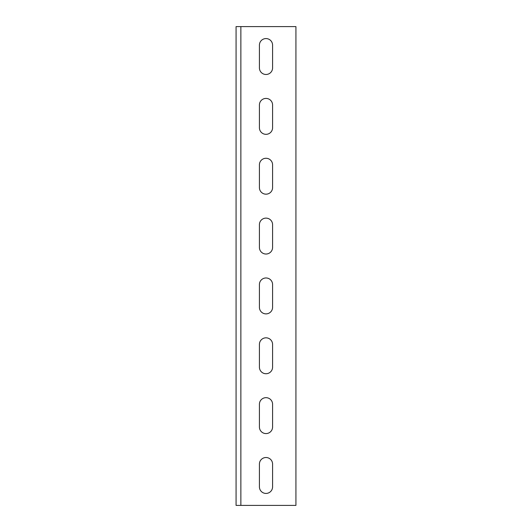 <?xml version="1.0" encoding="UTF-8"?>
<svg xmlns="http://www.w3.org/2000/svg" width="532" height="532" viewBox="0 0 532 532"><rect width="100%" height="100%" fill="white"/><g stroke="black" fill="none" stroke-linecap="round" stroke-linejoin="round"><path stroke-width="0.8" d="M295.925 26.6L236.075 26.6L236.075 505.4L295.925 505.4L295.925 26.6M259.417 67.897A6.584 6.584 0 0 0 266 74.48A6.584 6.584 0 0 0 272.584 67.897L272.584 45.154A6.584 6.584 0 0 0 266 38.57A6.584 6.584 0 0 0 259.417 45.154L259.417 67.897A6.584 6.584 0 0 0 266 74.48A6.584 6.584 0 0 0 272.584 67.897M259.417 127.746A6.584 6.584 0 0 0 266 134.33A6.584 6.584 0 0 0 272.584 127.746L272.584 105.004A6.584 6.584 0 0 0 266 98.42A6.584 6.584 0 0 0 259.417 105.004L259.417 127.746A6.584 6.584 0 0 0 266 134.33A6.584 6.584 0 0 0 272.584 127.746M259.417 187.597A6.584 6.584 0 0 0 266 194.18A6.584 6.584 0 0 0 272.584 187.597L272.584 164.854A6.584 6.584 0 0 0 266 158.27A6.584 6.584 0 0 0 259.417 164.854L259.417 187.597A6.584 6.584 0 0 0 266 194.18A6.584 6.584 0 0 0 272.584 187.597M259.417 247.447A6.584 6.584 0 0 0 266 254.03A6.584 6.584 0 0 0 272.584 247.447L272.584 224.703A6.584 6.584 0 0 0 266 218.12A6.584 6.584 0 0 0 259.417 224.703L259.417 247.447A6.584 6.584 0 0 0 266 254.03A6.584 6.584 0 0 0 272.584 247.447M259.417 307.297A6.584 6.584 0 0 0 266 313.88A6.584 6.584 0 0 0 272.584 307.297L272.584 284.553A6.584 6.584 0 0 0 266 277.97A6.584 6.584 0 0 0 259.417 284.553L259.417 307.297A6.584 6.584 0 0 0 266 313.88A6.584 6.584 0 0 0 272.584 307.297M259.417 367.147A6.584 6.584 0 0 0 266 373.73A6.584 6.584 0 0 0 272.584 367.147L272.584 344.404A6.584 6.584 0 0 0 266 337.82A6.584 6.584 0 0 0 259.417 344.404L259.417 367.147A6.584 6.584 0 0 0 266 373.73A6.584 6.584 0 0 0 272.584 367.147M259.417 426.997A6.584 6.584 0 0 0 266 433.58A6.584 6.584 0 0 0 272.584 426.997L272.584 404.254A6.584 6.584 0 0 0 266 397.67A6.584 6.584 0 0 0 259.417 404.254L259.417 426.997A6.584 6.584 0 0 0 266 433.58A6.584 6.584 0 0 0 272.584 426.997M259.417 486.847A6.584 6.584 0 0 0 266 493.43A6.584 6.584 0 0 0 272.584 486.847L272.584 464.103A6.584 6.584 0 0 0 266 457.52A6.584 6.584 0 0 0 259.417 464.103L259.417 486.847A6.584 6.584 0 0 0 266 493.43A6.584 6.584 0 0 0 272.584 486.847M272.584 45.154A6.584 6.584 0 0 0 266 38.57A6.584 6.584 0 0 0 259.417 45.154M272.584 105.004A6.584 6.584 0 0 0 266 98.42A6.584 6.584 0 0 0 259.417 105.004M272.584 164.854A6.584 6.584 0 0 0 266 158.27A6.584 6.584 0 0 0 259.417 164.854M272.584 224.703A6.584 6.584 0 0 0 266 218.12A6.584 6.584 0 0 0 259.417 224.703M272.584 284.553A6.584 6.584 0 0 0 266 277.97A6.584 6.584 0 0 0 259.417 284.553M272.584 344.404A6.584 6.584 0 0 0 266 337.82A6.584 6.584 0 0 0 259.417 344.404M272.584 404.254A6.584 6.584 0 0 0 266 397.67A6.584 6.584 0 0 0 259.417 404.254M272.584 464.103A6.584 6.584 0 0 0 266 457.52A6.584 6.584 0 0 0 259.417 464.103M240.863 26.6L240.863 505.4"/></g></svg>
